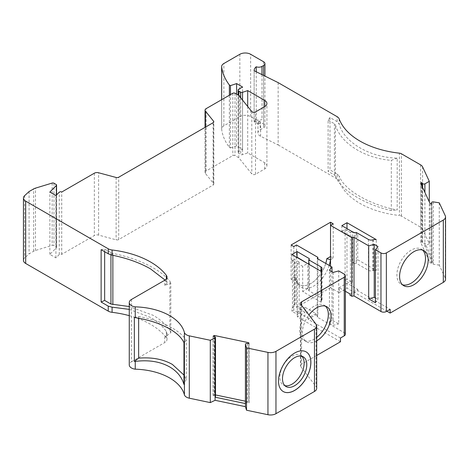 <?xml version="1.0" encoding="UTF-8"?>
<svg xmlns="http://www.w3.org/2000/svg" width="469" height="469" viewBox="0 0 469 469"><rect width="100%" height="100%" fill="white"/><g stroke="black" fill="none" stroke-linecap="round" stroke-linejoin="round"><path stroke-width="0.35" stroke-dasharray="2.35 1.76" d="M129.262 309.382L150.502 317.413C157.215 321.306 162.497 325.996 166.348 331.483L167.005 333.5L164.766 337.369L170.804 332.697L170.804 283.118L164.766 285.422L167.005 283.053L165.059 280.052M256.226 71.757L256.226 119.753A11.449 6.613 0 0 0 254.907 121.172L258.085 122.749L258.267 123.986L260.612 123.793L254.139 120.58L254.139 70.719M278.146 82.626L278.146 144.95L260.612 136.256A7.633 4.409 180 0 1 260.189 136.028A7.633 4.409 180 0 1 257.95 132.915A7.633 4.409 180 0 1 260.189 129.796L263.601 127.826A4.579 2.644 0 0 0 264.938 125.956A4.579 2.644 0 0 0 263.601 124.086L250.645 116.611A7.633 4.409 0 0 0 239.847 116.611L223.871 125.833A7.633 4.409 0 0 0 221.632 128.952A7.633 4.409 0 0 0 221.655 129.268A95.588 55.19 0 0 0 229.37 147.336L229.37 95.236M422.569 250.059A20.231 11.678 120 0 0 421.309 249.121A20.231 11.678 120 0 0 405.72 254.544A20.231 11.678 120 0 0 396.891 274.898A20.231 11.678 120 0 0 401.077 284.161A20.231 11.678 120 0 0 402.519 284.783M316.704 340.828A20.231 11.678 -60 0 1 306.62 341.813A20.231 11.678 -60 0 1 302.429 332.55A20.231 11.678 -60 0 1 308.936 314.951M325.404 306.151A20.231 11.678 120 0 0 324.149 305.219A20.231 11.678 120 0 0 308.561 310.636A20.231 11.678 120 0 0 299.732 330.997A20.231 11.678 120 0 0 303.918 340.254A20.231 11.678 120 0 0 316.704 337.416M306.116 351.867A22.899 13.22 120 0 0 306.087 351.85A22.899 13.22 120 0 0 288.441 357.988A22.899 13.22 120 0 0 278.445 381.033A22.899 13.22 120 0 0 283.188 391.515A22.899 13.22 120 0 0 283.212 391.533M255.499 174.263A2.292 1.325 180 0 1 252.263 174.263A2.292 1.325 180 0 1 251.806 173.888L238.774 157.748L238.774 95.418L238.774 153.381L240.708 154.5A1.524 0.879 0 0 0 242.549 154.641L247.696 152.923L264.68 162.731A7.633 4.409 180 0 1 266.914 165.85A7.633 4.409 180 0 1 264.68 168.963L255.499 174.263L255.499 111.933M129.262 315.66A76.336 44.074 180 0 1 150.502 324.308A76.336 44.074 180 0 1 166.348 337.662A7.633 4.409 180 0 1 167.005 339.439A7.633 4.409 180 0 1 164.766 342.558L164.766 337.369M215.482 396.581A1.524 0.879 0 0 0 215.031 395.959A1.524 0.879 0 0 0 214.597 395.783L214.597 336.566M134.345 317.437L138.648 316.511C151.727 318.879 162.972 322.736 172.381 328.077C178.877 331.853 183.508 335.892 186.281 340.195L186.281 379.286L183.971 375.083M170.804 332.697L169.842 330.1C165.792 324.337 160.246 319.412 153.205 315.326L129.262 306.538M112.859 255.312L112.859 253.442C128.424 256.572 141.873 261.374 153.205 267.846C160.246 271.92 165.792 276.347 169.842 281.113L170.804 283.118M301.801 356.223A17.177 9.913 120 0 0 300.582 355.285A17.177 9.913 120 0 0 287.345 359.881A17.177 9.913 120 0 0 279.846 377.17A17.177 9.913 120 0 0 283.405 385.031A17.177 9.913 120 0 0 284.83 385.618M278.146 144.95L337.105 178.994L337.105 174.005L329.994 169.901L329.994 117.543L337.105 121.653L339.181 124.045C343.841 142.213 369.695 157.414 397.196 158.153L397.196 209.983C369.695 204.847 343.841 189.728 339.181 176.051L339.181 181.21A76.336 44.074 0 0 0 399.412 215.5L399.412 153.17M422.575 166.841L422.575 229.171A7.633 4.409 0 0 0 420.599 227.195L401.388 216.103A3.816 2.204 0 0 0 399.412 215.5M422.575 229.171L429.293 243.646L429.293 201.852M430.137 203.681L430.137 262.892L420.64 242.42L420.64 183.209M439.271 202.819L439.271 265.143L445.292 278.117L445.292 215.793M345.377 291.284L339.157 287.69L339.157 292.679L330.522 287.69L330.522 266.187M330.522 259.644L333.219 258.085L330.522 256.525L330.522 225.36M291.114 244.994L291.114 279.278L294.849 277.12A22.899 13.22 120 0 0 299.369 284.619A22.899 13.22 120 0 0 325.744 263.426M340.482 338.008L308.121 319.325L315.948 314.805L315.948 313.556L305.149 307.324L305.149 312.313L296.514 307.324L296.514 244.994M317.841 258.87L317.841 315.901L315.948 314.805M331.993 271.709L331.993 320.016L338.718 323.897L338.718 270.918M344.258 274.119L344.258 332.709L317.273 317.126L317.273 258.536M316.704 388.344A7.633 4.409 0 0 0 316.053 386.562L300.787 366.658A3.816 2.204 180 0 1 300.465 365.767A3.816 2.204 180 0 1 301.579 364.208L316.704 355.473M214.31 336.496L214.31 394.675L215.482 394.921M245.422 401.212L248.799 401.921L248.799 343.701M131.502 299.439L131.502 361.763A7.633 4.409 0 0 0 129.262 364.882M131.502 361.763L164.766 342.558M238.774 157.748L234.992 155.567A1.524 0.879 0 0 0 232.835 155.567L206.155 170.968A3.77 2.175 0 0 0 205.053 172.504A3.77 2.175 0 0 0 205.404 173.424L213.577 183.543A2.292 1.325 180 0 1 213.794 184.1A2.292 1.325 180 0 1 213.119 185.032L118.704 239.548A2.292 1.325 180 0 1 116.119 239.811L98.596 235.092A3.77 2.175 0 0 0 94.339 235.526L61.726 254.356A1.524 0.879 0 0 0 59.282 254.515L55.934 257.862L49.849 254.356L56.427 247.779A1.513 0.874 0 0 0 56.567 247.409A1.513 0.874 0 0 0 56.122 246.794L53.964 245.545A1.53 0.885 0 0 0 52.17 245.387L35.492 250.458A7.633 4.409 0 0 0 33.645 251.243L29.09 253.876L24.611 258.014A7.633 4.409 0 0 0 23.45 260.348M61.726 254.356L61.726 192.026M247.696 106.463L247.696 152.923M341.854 225.677L341.854 231.281L352.612 237.496L357.736 234.535L357.736 259.773L376.279 270.478L376.279 239.63M346.984 228.638L346.984 279.43L352.342 282.526L352.342 231.416M357.736 234.535L354.552 232.694M352.612 237.496L352.612 262.734L354.13 263.613L354.13 232.759M356.258 232.431L356.258 263.285L368.423 270.308A3.816 2.204 0 0 0 372.738 270.748L373.412 270.566A3.816 2.204 180 0 1 376.279 270.478M321.224 271.416L321.224 302.271A3.816 2.204 180 0 1 321.013 301.544A3.816 2.204 180 0 1 321.371 300.611L321.687 300.224A3.816 2.204 0 0 0 322.045 299.292A3.816 2.204 0 0 0 320.925 297.733L308.76 290.71L308.76 264.217M309.329 258.624L309.329 289.479L307.811 288.599L307.811 263.672M297.282 263.203L297.282 314.312L291.923 311.217L293.817 310.126L299.169 313.222L299.169 262.112L297.282 263.203L302.681 266.322L307.541 263.514M291.923 308.174A11.449 6.613 -120 0 0 292.21 308.022A11.449 6.613 -120 0 0 294.585 302.781L294.585 262.271L291.923 260.735L292.463 260.424L295.124 261.954L295.124 302.47A11.449 6.613 -120 0 1 292.75 307.711A11.449 6.613 -120 0 1 292.463 307.863L291.923 308.174L291.923 311.217M291.923 254.503L291.923 260.735M321.224 302.271L302.681 291.56L302.681 266.322M229.37 147.336L230.455 147.958L230.455 94.609M439.271 265.143L433.256 264.211L424.896 246.196L429.293 243.646M445.55 279.26A7.633 4.409 0 0 0 445.292 278.117M339.157 292.679L346.984 288.159L386.902 311.205M296.514 307.324L330.522 287.69M340.482 341.749L297.323 316.827L305.149 312.313M230.455 147.958L236.611 145.906L242.549 149.33L238.774 151.516A2.292 1.325 0 0 0 238.1 152.448A2.292 1.325 0 0 0 238.774 153.381M339.181 181.21A7.633 4.409 0 0 0 337.105 178.994M254.907 121.172L254.21 121.969L254.139 120.58M258.085 122.749A7.633 4.409 180 0 1 260.189 120.445L260.189 129.796M329.994 117.543L328.118 120.111L328.118 171.408L329.994 169.901M337.105 174.005L339.181 176.051M397.196 158.153L391.31 160.363C364.413 158.288 340.236 142.951 335.446 124.936L335.446 176.057L334.409 175.037L328.118 171.408M328.118 120.111L334.409 123.74L335.446 124.936M335.446 176.057C340.236 189.64 364.413 204.578 391.31 210.563L397.196 209.983M391.31 210.563L391.31 160.363M424.896 246.196L424.896 192.378M433.256 201.881L433.256 261.092L424.896 243.077A1.524 0.879 180 0 1 422.522 242.684L421.994 241.775L420.64 242.42M430.137 262.892L431.873 263.056L431.539 262.118L431.539 203.898L431.544 263.109M433.256 264.211L433.256 261.092A1.524 0.879 0 0 0 431.515 261.966A1.524 0.879 0 0 0 431.539 262.118M421.666 241.828L421.666 185.419M375.423 302.71L377.996 299.521L377.996 246.542M375.423 298.032L377.996 299.521M349.95 295.171L357.777 290.651L390.144 309.335M349.95 293.922L357.777 289.402L346.984 283.17L339.157 287.69M333.219 258.085L333.219 223.807M329.179 265.413A24.277 14.017 -60 0 1 314.406 285.627A24.277 14.017 -60 0 1 298.665 284.853A24.277 14.017 -60 0 1 296.566 279.248L293.817 280.837L291.114 279.278M346.984 283.17L346.984 288.159M325.773 263.443A22.899 13.22 -60 0 1 299.398 284.636A22.899 13.22 -60 0 1 296.836 282.268A22.899 13.22 -60 0 1 294.878 277.138L294.849 277.12M296.566 279.248L294.878 277.138M293.817 246.553L293.817 280.837M297.323 316.827L297.323 311.844L305.149 307.324M315.948 313.556L308.121 318.076L297.323 311.844M317.273 317.126L317.841 315.901M331.993 320.016L329.42 323.205L333.195 325.386L338.718 323.897M329.42 323.205L329.42 270.226M344.258 332.709A3.816 2.204 180 0 1 345.377 334.268M333.195 272.407L333.195 325.386M245.428 403.469A1.524 0.879 180 0 1 247.345 402.66L248.933 402.935L248.799 401.921M214.31 394.675L213.078 395.396L214.597 395.783M213.196 336.214L213.196 395.215M249.051 402.748L249.051 343.537M186.281 340.195L183.971 342.757M186.281 379.286L183.971 384.469M138.648 316.511L138.648 318.228M101.128 249.678L104.651 249.127L112.859 253.442M104.651 251.712L104.651 249.127M357.736 259.773L352.612 262.734M354.13 263.613L356.258 263.285M352.072 231.575L350.449 232.507L350.449 283.616L352.342 282.526M346.984 279.43L345.096 280.521L350.449 283.616M341.854 231.281L345.096 229.411L345.096 280.521M350.449 232.507L345.096 229.411M308.76 290.71L309.329 289.479M307.811 288.599L302.681 291.56M299.169 262.112L293.817 259.017L296.783 257.305M297.282 314.312L299.169 313.222M295.124 261.954L294.585 262.271M236.611 145.906L236.611 94.169M357.777 289.402L357.777 290.651M308.121 319.325L308.121 318.076M256.226 119.753A4.579 2.644 0 0 0 261.978 119.413L260.189 120.445M422.522 187.26L422.522 242.684M431.873 263.056L431.873 203.845M421.994 186.129L421.994 241.775M247.345 343.449L247.345 402.66M213.078 395.396L213.078 336.185M248.933 343.724L248.933 402.935M29.09 191.545L29.09 253.876M55.934 257.862L55.934 195.538M293.817 259.017L293.817 310.126M292.463 307.863L292.463 260.424M242.549 149.33L242.549 87.005M56.427 195.045L56.427 247.779M49.849 254.356L49.849 192.026M166.348 281.511L166.348 278.897M260.612 136.256L260.612 123.793M166.348 337.662L166.348 331.483M169.842 330.1L169.842 281.113M221.655 99.692L221.655 129.268M223.871 125.833L223.871 63.508M239.847 54.281L239.847 116.611M250.645 116.611L250.645 54.281M263.601 61.761L263.601 124.086M337.105 121.653L337.105 116.664M339.181 118.88L339.181 124.045M401.388 216.103L401.388 153.773M420.599 164.865L420.599 227.195M301.579 305.36L301.579 364.208M300.787 366.658L300.787 304.328M316.053 324.231L316.053 386.562M164.766 285.422L164.766 280.228M35.492 250.458L35.492 188.133M52.17 183.062L52.17 245.387M94.339 173.196L94.339 235.526M98.596 235.092L98.596 172.762M116.119 177.481L116.119 239.811M118.704 239.548L118.704 177.218M213.119 122.708L213.119 185.032M213.577 183.543L213.577 122.333M205.404 127.158L205.404 173.424M206.155 170.968L206.155 108.638M232.835 93.237L232.835 155.567M251.806 111.558L251.806 173.888M264.68 162.731L264.68 168.963M368.423 270.308L368.423 239.454M320.925 271.24L320.925 297.733M263.601 75.409L263.601 127.826M24.611 195.684L24.611 258.014M33.645 251.243L33.645 188.913M53.964 183.221L53.964 245.545M59.282 254.515L59.282 192.184M234.992 93.237L234.992 155.567M242.549 100.096L242.549 154.641M373.412 270.566L373.412 239.712M372.738 270.748L372.738 239.894M321.687 269.37L321.687 300.224M321.371 269.763L321.371 300.611M295.124 302.47L294.585 302.781M261.978 74.606L261.978 119.413M334.409 123.74L334.409 175.037M110.942 254.884L110.942 252.756M56.122 184.464L56.122 246.794M240.708 97.816L240.708 154.5M238.774 151.516L238.774 89.186M401.077 284.161L403.78 285.721M303.918 340.254L306.62 341.813M283.405 385.031L286.049 386.556M167.005 277.115L167.005 283.053M221.632 128.952L221.632 99.704M264.938 125.956L264.938 76.078M254.134 70.585L254.134 121.371M258.267 123.986L254.21 121.969M257.95 132.915L257.95 123.417M421.309 249.121L424.005 250.681M300.465 303.437L300.465 365.767M324.149 305.219L326.846 306.773M167.005 333.5L167.005 339.439M213.794 184.1L213.794 121.77M205.053 172.504L205.053 127.363M266.914 165.85L266.914 103.52M322.045 268.438L322.045 299.292M321.013 301.544L321.013 271.293M292.75 307.711L292.21 308.022M431.515 203.892L431.515 261.966M296.836 282.268L298.665 284.853M300.582 355.285L303.226 356.809M56.567 247.409L56.567 194.905M238.1 152.448L238.1 95.031"/><path stroke-width="0.7" d="M184.405 332.515L184.405 394.845A52.241 30.163 0 0 0 169.678 377.985A52.241 30.163 0 0 0 135.242 369.185L135.242 361.411C148.609 359.729 160.087 361.564 169.678 366.916C177.071 371.26 181.837 377.111 183.971 384.469L183.971 342.757C181.837 337.862 177.071 333.254 169.678 328.939C160.087 323.516 148.609 319.758 135.242 317.665L135.242 306.855A52.241 30.163 180 0 1 169.678 315.655A52.241 30.163 180 0 1 184.405 332.515A7.633 4.409 180 0 0 189.306 335.863L210.294 340.277L215.072 337.967L215.072 397.179L245.428 403.557L245.428 344.346A1.524 0.879 180 0 1 245.422 344.299A1.524 0.879 180 0 1 247.345 343.449L248.933 343.724L248.799 342.71L214.31 335.464L213.196 336.214M165.059 280.052L150.502 268.872C139.715 262.71 126.906 258.138 112.085 255.154L112.085 249.995A76.336 44.074 180 0 1 150.502 261.978A76.336 44.074 180 0 1 166.348 275.332A7.633 4.409 180 0 1 167.005 277.115A7.633 4.409 180 0 1 164.766 280.228L131.502 299.439A7.633 4.409 0 0 0 129.262 302.552A7.633 4.409 0 0 0 135.242 306.855M399.588 276.458A20.231 11.678 120 0 0 403.78 285.721A20.231 11.678 120 0 0 419.368 280.298A20.231 11.678 120 0 0 428.197 259.943A20.231 11.678 120 0 0 424.005 250.681A20.231 11.678 120 0 0 408.417 256.103A20.231 11.678 120 0 0 399.588 276.458M402.519 284.783A20.231 11.678 120 0 0 417.539 277.783A20.231 11.678 120 0 0 425.494 258.384A20.231 11.678 120 0 0 422.569 250.059M308.936 314.951A20.231 11.678 -60 0 1 326.846 306.773A20.231 11.678 -60 0 1 331.038 316.036A20.231 11.678 -60 0 1 316.704 340.828M316.704 337.416A20.231 11.678 120 0 0 328.335 314.476A20.231 11.678 120 0 0 325.404 306.151M278.498 381.063A22.899 13.22 120 0 0 283.241 391.551A22.899 13.22 120 0 0 300.887 385.412A22.899 13.22 120 0 0 310.883 362.367A22.899 13.22 120 0 0 306.14 351.885A22.899 13.22 120 0 0 288.494 358.017A22.899 13.22 120 0 0 278.498 381.063M283.212 391.533A22.899 13.22 120 0 0 300.852 385.366A22.899 13.22 120 0 0 310.83 362.338A22.899 13.22 120 0 0 306.116 351.867M238.1 95.031L238.1 90.118A2.292 1.325 180 0 0 238.774 91.056L240.708 92.17A1.524 0.879 180 0 0 242.549 92.311L247.696 90.599L264.68 100.401A7.633 4.409 180 0 1 266.914 103.52A7.633 4.409 180 0 1 264.68 106.633L255.499 111.933A2.292 1.325 180 0 1 252.263 111.933A2.292 1.325 180 0 1 251.806 111.558L238.774 95.418L234.992 93.237A1.524 0.879 180 0 0 232.835 93.237L206.155 108.638A3.77 2.175 180 0 0 205.053 110.174A3.77 2.175 180 0 0 205.404 111.094L213.577 121.213A2.292 1.325 180 0 1 213.794 121.77A2.292 1.325 180 0 1 213.119 122.708L118.704 177.218A2.292 1.325 180 0 1 116.119 177.481L98.596 172.762A3.77 2.175 180 0 0 94.339 173.196L61.726 192.026A1.524 0.879 180 0 0 59.282 192.184L55.934 195.538L49.849 192.026L56.427 185.448L56.427 195.045M213.196 336.003L214.597 336.566A1.524 0.879 180 0 1 215.031 336.742A1.524 0.879 180 0 1 215.482 337.369A1.524 0.879 180 0 1 215.072 337.967M183.971 375.083L172.381 364.431C162.972 359.143 151.727 357.056 138.648 358.158L134.345 361.376L134.345 317.437L135.242 317.665M306.785 364.671A17.177 9.913 -60 0 1 299.286 381.959A17.177 9.913 -60 0 1 286.049 386.556A17.177 9.913 -60 0 1 282.49 378.694A17.177 9.913 -60 0 1 289.989 361.411A17.177 9.913 -60 0 1 303.226 356.809A17.177 9.913 -60 0 1 306.785 364.671M284.83 385.618A17.177 9.913 120 0 0 297.493 379.485A17.177 9.913 120 0 0 304.141 363.147A17.177 9.913 120 0 0 301.801 356.223M238.1 90.118A2.292 1.325 180 0 1 238.774 89.186L242.549 87.005L236.611 83.576L230.455 85.628L229.37 85.006A95.588 55.19 0 0 1 221.655 66.944A7.633 4.409 180 0 1 221.632 66.621A7.633 4.409 180 0 1 223.871 63.508L239.847 54.281A7.633 4.409 180 0 1 250.645 54.281L263.601 61.761A4.579 2.644 180 0 1 264.938 63.632A4.579 2.644 180 0 1 263.601 65.502L261.978 66.434A4.579 2.644 180 0 1 256.226 66.774L256.226 71.757M112.085 249.995A7.633 4.409 0 0 1 108.239 248.799L25.684 201.137A7.633 4.409 180 0 1 23.45 198.018A7.633 4.409 180 0 1 24.611 195.684L29.09 191.545L33.645 188.913A7.633 4.409 180 0 1 35.492 188.133L52.17 183.062A1.53 0.885 180 0 1 53.964 183.221L56.122 184.464A1.513 0.874 180 0 1 56.567 185.079A1.513 0.874 180 0 1 56.427 185.448M245.428 344.346L246.518 347.887L267.951 352.389L267.951 414.719L246.518 410.217L246.518 347.887M275.96 351.363L314.47 329.132L314.47 391.463L275.96 413.693L275.96 351.363A7.633 4.409 180 0 1 267.951 352.389M330.522 266.187L330.522 225.36L333.219 223.807L330.522 222.247L291.114 244.994L293.817 246.553L296.514 244.994L317.841 257.311L317.273 258.536L331.993 267.037L329.42 270.226L333.195 272.407L338.718 270.918L344.258 274.119A3.816 2.204 180 0 1 345.377 275.678A3.816 2.204 180 0 1 344.258 277.238L301.579 301.878A3.816 2.204 180 0 0 300.465 303.437A3.816 2.204 180 0 0 300.787 304.328L316.053 324.231A7.633 4.409 180 0 1 316.704 326.014A7.633 4.409 180 0 1 314.47 329.132M330.522 222.247L330.522 225.36L351.85 237.677L353.978 237.349L368.698 245.844L374.221 244.361L377.996 246.542L375.423 249.731L380.963 252.932L380.963 311.516L353.978 295.933L353.978 237.349M386.362 252.932L443.316 220.049L443.316 282.379L390.144 313.075L390.144 309.335L386.362 311.516L386.362 252.932A3.816 2.204 180 0 1 380.963 252.932M431.539 202.907L431.873 203.845L431.544 203.898L431.539 202.907A1.524 0.879 180 0 1 431.515 202.755A1.524 0.879 180 0 1 433.256 201.881L439.271 202.819L445.292 215.793A7.633 4.409 180 0 1 445.55 216.93A7.633 4.409 180 0 1 443.316 220.049M421.666 185.419L421.666 182.617L420.64 183.209L430.137 203.681L431.544 203.898M421.666 182.617L422.522 183.473L422.522 187.26M424.896 192.378L424.896 183.866A1.524 0.879 180 0 1 422.522 183.473M424.896 183.866L429.293 181.321L422.575 166.841A7.633 4.409 180 0 0 420.599 164.865L401.388 153.773A3.816 2.204 180 0 0 399.412 153.17A76.336 44.074 180 0 1 339.181 118.88A7.633 4.409 0 0 0 337.105 116.664L278.146 82.626L254.139 70.719A11.449 6.613 180 0 1 254.134 70.585A11.449 6.613 180 0 1 256.226 66.774M373.412 239.712L372.738 239.894A3.816 2.204 180 0 1 368.423 239.454L356.258 232.431L354.13 232.759L341.854 225.677L346.984 222.716L376.279 239.63A3.816 2.204 180 0 0 373.412 239.712M309.329 258.624L308.76 259.855L320.925 266.879A3.816 2.204 180 0 1 322.045 268.438A3.816 2.204 180 0 1 321.687 269.37L321.371 269.763A3.816 2.204 180 0 0 321.013 270.689A3.816 2.204 180 0 0 321.224 271.416L291.923 254.503L297.053 251.542L309.329 258.624M229.37 95.236L229.37 85.006M429.293 201.852L429.293 181.321M368.698 245.844L368.698 298.823L375.423 302.71L375.423 249.731M345.377 291.284L349.95 293.922L349.95 295.171L351.85 296.267L351.85 237.677M325.744 263.426A22.899 13.22 120 0 0 326.787 258.683L330.522 256.525M317.841 257.311L317.841 258.87M331.993 267.037L331.993 271.709M316.704 355.473L340.482 341.749L340.482 338.008L344.258 335.827L344.258 277.238M214.31 335.464L214.31 336.496M215.482 394.921L245.422 401.212M248.799 343.701L248.799 342.71M210.294 340.277L210.294 402.601L189.306 398.193L189.306 335.863M129.262 302.552L129.262 364.882A7.633 4.409 0 0 0 135.242 369.185M135.242 361.411L134.345 361.376M104.651 251.712L104.651 300.424L101.128 302.036L101.128 249.678L108.239 253.782L112.085 255.154M101.128 302.036L108.239 306.14L112.085 307.166L129.262 309.382M23.45 198.018L23.45 260.348A7.633 4.409 0 0 0 25.684 263.461L108.239 311.129A7.633 4.409 0 0 0 112.085 312.325A76.336 44.074 180 0 1 129.262 315.66M247.696 90.599L247.696 106.463M346.984 222.716L346.984 228.638M354.552 232.694L352.072 231.575M308.76 264.217L308.76 259.855M307.811 263.672L297.053 257.147L297.053 251.542M230.455 94.609L230.455 85.628M443.316 282.379A7.633 4.409 0 0 0 445.55 279.26L445.55 216.93M386.902 311.205L390.144 313.075M314.47 391.463A7.633 4.409 0 0 0 316.704 388.344L316.704 326.014M267.951 414.719A7.633 4.409 0 0 0 275.96 413.693M210.294 402.601L215.072 400.297L245.428 406.676L246.518 410.217M184.405 394.845A7.633 4.409 0 0 0 189.306 398.193M380.963 311.516A3.816 2.204 0 0 0 386.362 311.516M368.698 298.823L374.221 297.34L375.423 298.032M374.221 244.361L374.221 297.34M353.978 295.933L351.85 296.267M330.522 259.644L330.469 259.674A24.277 14.017 -60 0 1 329.179 265.413M326.787 258.683L330.469 259.674M326.817 258.7A22.899 13.22 -60 0 1 325.773 263.443M345.377 275.678L345.377 334.268A3.816 2.204 180 0 1 344.258 335.827M245.428 406.676L245.428 403.557A1.524 0.879 180 0 1 245.422 403.516A1.524 0.879 180 0 1 245.428 403.469M215.072 400.297L215.072 397.179A1.524 0.879 0 0 0 215.482 396.581L215.482 337.369M138.648 318.228L138.648 358.158M236.611 94.169L236.611 83.576M421.994 182.564L421.994 186.129M129.262 306.538L110.942 304.053L110.942 254.884M104.651 300.424L110.942 304.053M166.348 278.897L166.348 275.332M221.655 66.944L221.655 99.692M301.579 301.878L301.579 305.36M108.239 248.799L108.239 253.782M25.684 201.137L25.684 263.461M108.239 311.129L108.239 306.14M213.577 122.333L213.577 121.213M205.404 111.094L205.404 127.158M264.68 106.633L264.68 100.401M320.925 266.879L320.925 271.24M263.601 65.502L263.601 75.409M112.085 312.325L112.085 307.166M242.549 92.311L242.549 100.096M261.978 66.434L261.978 74.606M112.859 304.563L112.859 255.312M240.708 92.17L240.708 97.816M238.774 91.056L238.774 95.418M221.632 99.704L221.632 66.621M264.938 76.078L264.938 63.632M205.053 127.363L205.053 110.174M321.013 271.293L321.013 270.689M431.515 202.755L431.515 203.892M245.422 344.299L245.422 403.516M56.567 194.905L56.567 185.079"/></g></svg>
